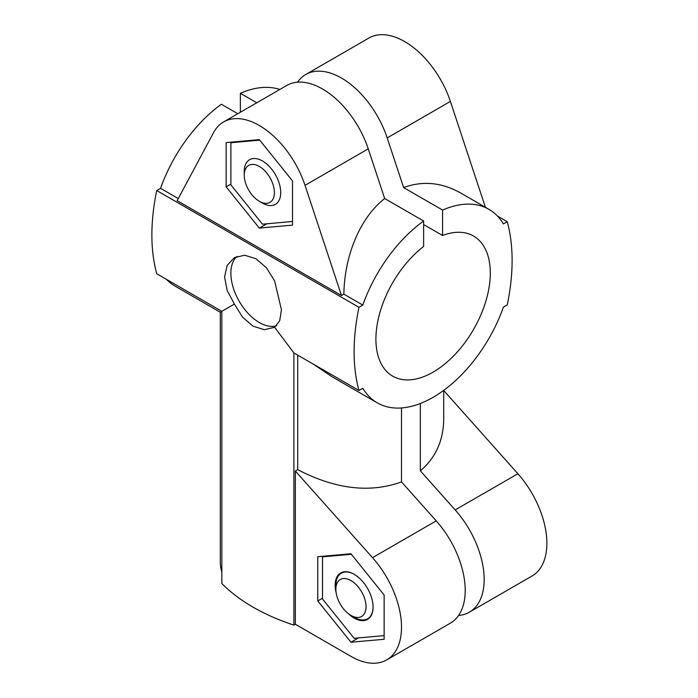 <?xml version="1.0" encoding="UTF-8"?>
<svg xmlns="http://www.w3.org/2000/svg" width="698" height="698" viewBox="0 0 698 698"><rect width="100%" height="100%" fill="white"/><g stroke="black" fill="none" stroke-linecap="round" stroke-linejoin="round"><path stroke-width="1.05" d="M341.47 295.516L305.035 185.345A71.501 41.278 -120 0 0 223.569 121.949A71.501 41.278 -120 0 0 213.597 132.55L177.161 200.649L341.47 295.516L343.844 294.146C344.629 254.534 360.412 217.558 384.659 198.511L368.239 148.857A71.501 41.278 60 0 0 286.765 85.461L223.569 121.949M259.316 139.626L226.143 142.593L226.143 186.828L259.316 228.106L292.497 225.14L292.497 180.904L259.316 139.626M485.407 207.289L450.393 101.428A71.501 41.278 -120 0 0 368.919 38.032L305.724 74.512A71.501 41.278 -120 0 0 297.523 82.207M313.385 364.173L331.995 376.719L377.252 402.851A111.715 64.504 120 0 1 362.803 388.28L358.973 390.496A192.151 110.938 120 0 1 358.973 307.303L362.803 305.096A111.715 64.504 120 0 1 423.634 221.013L423.634 246.446A80.881 46.696 120 0 0 378.63 317.442A80.881 46.696 120 0 0 392.669 376.143A80.881 46.696 120 0 0 473.549 329.447A80.881 46.696 120 0 0 473.549 236.055A80.881 46.696 120 0 0 442.593 235.496L442.593 210.063L403.619 187.57L387.198 137.916A71.501 41.278 -120 0 0 305.724 74.512M377.252 402.851A111.715 64.504 120 0 0 503.415 307.103L507.245 304.895A192.151 110.938 120 0 0 507.245 221.702L503.415 223.91A111.715 64.504 120 0 0 488.966 209.348A111.715 64.504 120 0 0 442.593 210.063M240.356 112.256L240.356 93.314A111.715 64.504 120 0 1 279.802 89.475M166.499 279.366A111.715 64.504 120 0 0 175.024 286.093L220.28 312.224L221.842 311.317L156.745 273.738A192.151 110.938 120 0 1 156.745 190.545L160.575 188.338A111.715 64.504 120 0 1 221.397 104.255L237.809 113.73M358.973 390.496L293.884 352.918L274.602 327.292L279.697 320.836L281.442 309.764L274.602 280.849L266.453 267.805L256.009 258.749L244.666 255.224L234.388 257.632L227.173 265.319L224.564 276.914L227.173 290.508L234.388 304.075L221.842 311.317L221.842 583.511A192.151 110.938 0 0 0 293.884 625.111L295.341 624.265L350.954 656.373A71.501 41.278 -120 0 0 386.701 659.915A71.501 41.278 -120 0 0 372.531 557.658L295.341 471.019L295.341 624.265M358.973 307.303L156.745 190.545M423.634 221.013L384.659 198.511M362.803 305.096L343.844 294.146M178.278 198.564L160.575 188.338M256.768 102.781L240.356 93.314M348.023 613.385A26.812 15.478 -120 0 0 354.113 618.062A26.812 15.478 -120 0 0 373.072 607.12A26.812 15.478 -120 0 0 354.113 574.28A26.812 15.478 -120 0 0 336.157 592.838M373.072 606.911A26.306 15.19 60 0 1 354.471 617.442L350.954 615.409A21.333 12.311 -120 0 0 366.04 606.702A21.333 12.311 -120 0 0 350.954 580.579A21.333 12.311 -120 0 0 335.869 589.287A21.333 12.311 -120 0 0 350.954 615.409L354.471 617.442M335.869 589.287L335.869 585.221A26.306 15.19 60 0 1 354.296 574.384M507.245 221.702L497.491 216.075M262.474 203.109L259.316 201.286A21.333 12.311 -120 0 0 274.401 192.578A21.333 12.311 -120 0 0 259.316 166.456A21.333 12.311 -120 0 0 244.239 175.163A21.333 12.311 -120 0 0 259.316 201.286L262.474 203.109A25.8 14.894 -120 0 0 280.718 192.578A25.8 14.894 -120 0 0 262.474 160.976A25.8 14.894 -120 0 0 244.239 171.507L244.239 175.163M401.507 407.946L401.507 481.899L436.233 520.883A71.501 41.278 60 0 1 450.402 623.14L386.701 659.915M458.603 615.444A71.501 41.278 -120 0 0 469.361 612.19A71.501 41.278 -120 0 0 455.192 509.933L420.344 470.818L420.344 403.488M351.373 554.282L322.511 556.864L322.511 598.989L354.113 638.304L384.136 635.616M322.511 556.864L323.671 556.193M259.743 140.158L230.881 142.732L230.881 184.865L262.474 224.171L292.497 221.493M230.881 142.732L232.033 142.069M442.593 235.496L423.634 224.555M259.316 228.106L266.793 223.788M226.143 186.828L230.881 184.098M317.773 600.961L350.954 642.23L384.136 639.272L384.136 595.028L350.954 553.758L317.773 556.716L317.773 600.961L322.511 598.221M350.954 642.23L358.432 637.92M469.361 612.19L532.059 575.998A71.501 41.278 -120 0 0 517.89 473.741L443.71 390.487M443.71 390.374L443.71 419.07C443.457 440.56 435.665 457.809 420.344 470.818M220.28 312.224L220.28 561.506A111.715 64.504 0 0 0 221.842 572.255M401.507 481.899C370.045 493.32 335.441 489.237 297.714 469.649L297.714 355.125M295.341 471.019L297.714 469.649M293.884 625.111L293.884 352.918M274.602 327.292L264.359 329.7L252.999 326.167L242.529 317.11L234.388 304.075M403.619 187.57C422.7 180.564 441.712 182.37 460.645 192.997L488.966 209.348M237.093 256.358A40.222 23.217 -120 0 0 233.69 289.129A40.222 23.217 -120 0 0 259.316 322.52A40.222 23.217 -120 0 0 276.652 325.722M305.035 185.345L368.239 148.857M455.192 509.933L517.89 473.741M387.198 137.916L450.393 101.428M372.531 557.658L436.233 520.883"/></g></svg>
